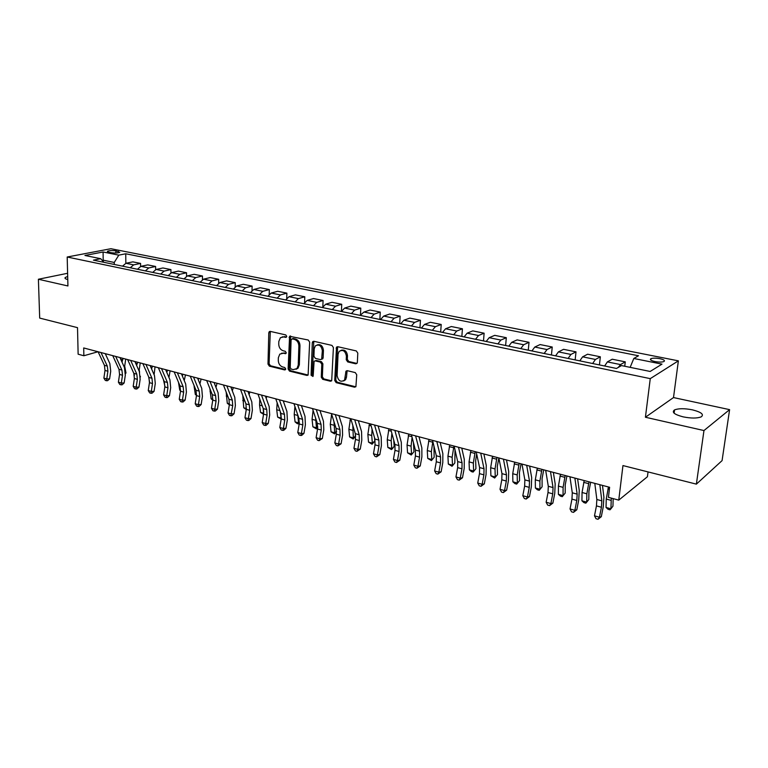 <?xml version="1.0" encoding="UTF-8"?>
<svg xmlns="http://www.w3.org/2000/svg" width="768" height="768" viewBox="0 0 768 768"><rect width="100%" height="100%" fill="white"/><g stroke="black" fill="none" stroke-linecap="round" stroke-linejoin="round"><path stroke-width="1.15" d="M286.723 336.374L285.734 334.906L270.278 331.392L269.299 331.622L268.79 332.822L267.984 364.07L269.366 366.154L284.678 369.936L285.725 368.966L284.746 367.498L282.749 367.008C279.946 365.981 278.458 363.754 278.275 360.326L278.352 357.715L279.802 354.125L283.162 353.251L285.907 353.53L286.224 352.742L285.235 351.274L283.229 350.794C280.416 349.795 278.918 347.558 278.736 344.102L278.813 341.472L280.378 337.738L283.642 336.922L285.658 337.373L286.723 336.374M692.448 409.853C684.538 408.326 678.566 408.346 674.544 409.91C671.472 412.214 674.333 414.528 683.146 416.861C691.085 418.426 697.104 418.426 701.194 416.87C704.285 414.49 701.366 412.157 692.448 409.853M67.69 276.49L65.28 277.459C64.474 278.246 65.299 278.938 67.766 279.533M659.798 358.666C655.862 357.984 652.906 357.984 650.938 358.685C649.546 359.645 650.899 360.605 654.998 361.574C658.934 362.256 661.901 362.256 663.888 361.555C665.29 360.586 663.917 359.616 659.798 358.666M355.68 363.792L357.014 363.312L357.35 362.342L357.802 353.117L356.304 350.928L337.757 346.714L336.518 347.107L334.723 380.496L336.182 382.656L354.538 387.197L355.91 386.688L356.736 374.774L355.248 372.586L347.318 370.694L346.003 371.146L344.554 380.102C340.752 382.474 338.275 380.957 337.114 375.542L338.054 354.24L339.082 351.446C342.893 349.277 345.331 350.842 346.406 356.17L346.243 359.75L347.722 361.93L355.68 363.792L356.938 363.408M67.603 273.283L38.4 279.245L39.686 318.086L77.51 327.648L78.134 354.202L83.866 355.747L83.693 347.952L609.61 487.286L608.419 497.338L618.758 500.131L647.424 476.736L648.038 471.917M703.968 430.55L729.6 409.642L673.507 397.565L645.418 417.245L703.968 430.55L696.374 484.138L622.954 465.571L618.758 500.131M645.418 417.245L650.266 378.643L67.19 257.011L110.899 248.717L678.374 360.845L650.266 378.643M38.4 279.245L67.93 285.965L67.19 257.011M309.658 342.134L308.218 340.003L289.584 336.288L288.115 369.034L289.517 371.126L306.941 375.437L308.112 375.082L309.658 342.134M313.882 341.29L331.939 345.389L333.408 347.558L331.69 380.813L330.422 381.235L322.733 379.334L321.283 377.194L321.802 364.234L320.352 362.093L315.274 360.883L314.102 361.238L313.19 375.734L312.931 376.454L311.088 375.216L312.298 342.739L312.739 341.626L313.882 341.29M729.6 409.642L722.074 460.618L696.374 484.138M108.758 252.221L111.302 252.73C114.979 253.219 117.792 253.085 119.741 252.326L115.862 250.848C112.195 250.358 109.382 250.502 107.443 251.261L108.758 252.221M103.891 262.301L100.723 258.71L93.446 260.141L616.483 368.458L621.475 365.578L650.15 371.462L661.987 364.138L633.802 358.483L638.496 355.776L125.741 253.776L118.8 255.149L114.25 262.454L114.278 264.451M100.723 258.71L84.931 255.466L103.094 251.99L118.8 255.149M673.507 397.565L678.374 360.845M83.866 355.747L98.006 351.744M103.19 261.504L103.171 260.179L102.192 260.371M114.25 262.454L103.171 260.179L103.094 251.99M125.837 263.309L125.741 253.776M140.592 266.419L140.573 263.424L132.864 261.859L125.952 263.28L122.525 266.16M155.626 269.597L155.616 266.477L147.763 264.883L140.89 266.342L137.462 269.251M170.938 272.861L170.938 269.587L162.931 267.965L156.096 269.462L152.688 272.41M186.538 276.192L186.557 272.765L178.397 271.104L171.6 272.63L168.202 275.626M202.445 279.629L202.474 276L194.16 274.31L187.411 275.875L184.022 278.899M218.65 283.142L218.698 279.293L210.221 277.565L203.52 279.168L200.141 282.24M235.171 286.771L235.248 282.653L226.598 280.896L219.946 282.538L216.586 285.638M252.019 290.506L252.115 286.08L243.302 284.285L236.698 285.965L233.347 289.114M269.203 294.365L269.328 289.574L260.333 287.741L253.786 289.469L250.454 292.656M286.723 298.368L286.877 293.136L277.709 291.274L271.219 293.04L267.907 296.275M304.589 302.525L304.79 296.774L295.43 294.874L289.008 296.688L285.715 299.962M322.829 306.874L323.078 300.49L313.526 298.55L307.162 300.403L303.898 303.725M360.442 315.418L360.797 308.15L350.842 306.125L344.63 308.083L341.405 311.491L341.741 304.282L331.987 302.294L325.699 304.205L322.454 307.565M379.862 319.44L380.256 312.096L370.09 310.032L363.955 312.038L360.192 315.379M419.962 327.763L420.451 320.266L409.834 318.106L403.882 320.218L400.742 323.779L399.686 323.549L400.138 316.138L389.75 314.026L383.702 316.08L380.534 319.594L379.699 319.421M440.678 332.054L441.206 324.48L430.358 322.272L424.502 324.442L421.402 328.061M461.846 336.432L462.432 328.79L451.334 326.534L445.584 328.762L442.512 332.429M483.494 340.915L484.128 333.197L472.781 330.893L467.136 333.178L464.102 336.902L462.106 336.49M505.632 345.504L506.314 337.699L494.717 335.347L489.178 337.69L486.192 341.482L483.859 340.992M528.278 350.198L529.008 342.307L517.142 339.898L511.728 342.307L508.781 346.157M551.443 354.989L552.24 347.021L540.096 344.563L534.806 347.04L531.907 350.947M575.155 359.904L576.01 351.85L563.578 349.325L558.432 351.878L555.581 355.843L552.192 355.142M599.434 364.934L600.346 356.794L587.616 354.211L582.614 356.832L579.811 360.864M624.749 366.25L625.267 361.853L612.24 359.213L607.382 361.901L604.637 366.01L600.461 365.146M140.573 263.424L133.68 264.864L130.253 267.763M155.616 266.477L148.762 267.955L145.344 270.893M170.938 269.587L164.122 271.104L160.714 274.07M186.557 272.765L179.789 274.31L176.39 277.315M202.474 276L195.744 277.584L192.365 280.627M218.698 279.293L212.016 280.915L208.646 283.997M235.248 282.653L228.614 284.314L225.264 287.443M252.115 286.08L245.539 287.779L242.198 290.947M269.328 289.574L262.81 291.322L259.488 294.528M286.877 293.136L280.426 294.931L277.123 298.176M304.79 296.774L298.406 298.608L295.123 301.91M323.078 300.49L316.752 302.371L313.498 305.712M341.741 304.282L335.491 306.211L332.256 309.6M360.797 308.15L354.624 310.128L351.418 313.565M380.256 312.096L374.17 314.131L370.992 317.616M400.138 316.138L394.138 318.221L390.989 321.763M420.451 320.266L414.547 322.406L411.427 325.997M441.206 324.48L435.408 326.678L432.317 330.317M462.432 328.79L456.73 331.046L453.677 334.742M484.128 333.197L478.531 335.51L475.526 339.274M506.314 337.699L500.842 340.08L497.875 343.901M529.008 342.307L523.661 344.755L520.742 348.634M552.24 347.021L547.027 349.536L544.147 353.482M576.01 351.85L570.931 354.442L568.109 358.445M600.346 356.794L595.421 359.453L592.646 363.523M625.267 361.853L620.506 364.589L618.374 367.373M630.154 367.363L633.802 358.483M286.57 336.96L282.24 336.854M281.674 353.184L286.08 353.29M270.298 331.402L269.098 363.686L270.48 365.76L285.61 369.485M290.611 336.01L289.219 368.63L290.63 370.723L308.141 375.043M292.176 338.861L291.101 339.869L290.218 367.613L291.206 369.091L293.338 369.61L296.938 368.582L298.234 365.165L298.877 346.118C298.704 342.614 297.187 340.358 294.317 339.35L292.176 338.861L293.29 338.496L292.07 338.851M296.064 369.264L298.032 368.179L299.338 364.762L298.234 365.165M293.29 338.496L295.43 338.986C298.291 339.984 299.818 342.24 299.99 345.744L299.338 364.762M315.139 360.854L316.368 360.48L321.437 361.69L322.886 363.83L322.368 376.771L323.808 378.912L331.67 380.842M313.805 341.28L312.182 374.803L313.066 376.253M322.339 350.698C321.37 345.6 319.037 343.987 315.35 345.869L314.208 348.816L313.93 356.256L315.37 358.397L320.448 359.597L321.648 359.222L322.339 350.698L323.434 350.304C322.79 345.821 320.707 344.026 317.194 344.899M322.742 358.829L321.648 359.222L322.742 358.829L323.126 357.773L322.042 358.166M323.434 350.304L323.126 357.773M341.05 350.304C344.688 349.373 346.829 351.187 347.482 355.766L347.309 359.338L348.797 361.517L356.746 363.379M343.651 380.947L345.629 379.67L346.483 377.126L345.418 377.558M347.126 370.656L346.483 377.126M337.632 346.694L335.798 380.074L337.258 382.234L355.824 386.794M125.702 359.078L124.685 366.125L125.981 372.95L125.462 373.757M122.006 362.112L123.082 358.387M125.482 373.258L125.981 372.95M101.002 352.541L107.309 366.106L107.904 371.232L106.762 378.922L109.594 378.893L110.726 371.222L109.843 363.562L105.264 353.664M98.093 351.763L104.419 365.318L105.014 370.435L103.882 378.115L106.762 378.922L106.445 380.717L105.293 380.39L103.882 378.115M109.594 378.893L107.578 380.698L106.445 380.717M140.227 362.928L139.2 370.042L139.594 372.192M140.333 376.243L140.342 377.088M134.41 375.552L134.237 374.582M136.646 365.491L137.635 362.237M155.03 366.854L154.109 374.746M149.539 381.859L148.627 376.771M151.584 368.938L152.448 366.163M170.102 370.848L168.95 377.472M164.909 386.285L163.382 379.459M166.81 372.432L167.549 370.166M115.699 356.429L121.92 370.09L122.496 375.245L121.334 383.011L124.147 382.973L125.309 375.235L124.445 367.507L119.942 357.552M112.733 355.642L118.973 369.283L119.558 374.438L118.397 382.186L121.334 383.011L120.989 384.816L119.818 384.48L118.397 382.186M124.147 382.973L122.112 384.797L120.989 384.816M130.675 360.394L136.81 374.141L137.366 379.344L136.176 387.178L138.97 387.13L140.15 379.315L139.325 371.53L134.88 361.517M127.651 359.597L133.805 373.325L134.371 378.518L133.19 386.342L136.176 387.178L135.811 388.992L134.611 388.656L133.19 386.342M138.97 387.13L136.925 388.963L135.811 388.992M145.93 364.445L151.978 378.278L152.506 383.52L151.306 391.421L154.07 391.363L155.28 383.482L154.493 375.629L150.115 365.549M142.858 363.629L148.915 377.443L149.453 382.675L148.253 390.566L151.306 391.421L150.902 393.245L149.683 392.899L148.253 390.566M154.07 391.363L152.006 393.216L150.902 393.245M185.462 374.909L184.234 380.563M180.557 390.787L179.77 390.182L178.474 382.234M179.77 390.182L180.595 390.403M182.342 375.994L182.918 374.237M161.491 368.563L167.434 382.493L167.942 387.773L166.714 395.75L169.469 395.674L170.688 387.725L169.939 379.814L165.638 369.658M158.352 367.728L164.314 381.638L164.832 386.918L163.603 394.877L166.714 395.75L166.282 397.574L165.043 397.229L163.603 394.877M169.469 395.674L167.386 397.546L166.282 397.574M201.11 379.056L199.91 383.875M196.512 395.386L195.312 394.454L193.987 385.325M195.312 394.454L196.579 394.8M198.192 379.613L198.595 378.394M217.056 383.28L215.942 387.322M212.765 400.08L211.142 398.813L209.885 388.598M211.142 398.813L212.861 399.283M214.349 383.28L214.56 382.627M233.309 387.59L232.32 390.874M229.334 404.861L227.29 403.248L226.157 391.997M227.29 403.248L229.469 403.853M230.832 386.966L234.797 397.354L235.382 405.523L234.058 413.77L231.398 413.904L228.038 412.963L229.498 415.402L230.842 415.776L232.723 405.629L229.363 404.707L228.038 412.963M249.878 391.978L249.072 394.531M246.278 409.536L243.744 407.779L242.784 395.51M243.744 407.779L246.413 408.509M263.549 414.298L260.525 412.397L259.555 405.091L259.776 399.11M260.525 412.397L263.693 413.27M263.76 412.157L263.338 408.874M266.774 396.451L266.179 398.285M177.35 372.758L183.187 386.784L183.667 392.112L182.419 400.157L185.146 400.07L186.403 392.045L185.693 384.067L181.459 373.853M174.154 371.914L180.01 385.92L180.499 391.238L179.251 399.264L182.419 400.157L181.958 402L180.691 401.645L179.251 399.264M185.146 400.07L183.053 401.962L181.958 402M193.517 377.05L199.248 391.162L199.699 396.528L198.422 404.65L201.139 404.544L202.416 396.451L201.744 388.406L197.587 378.125M190.253 376.186L196.013 390.278L196.474 395.635L195.197 403.747L198.422 404.65L197.933 406.502L196.646 406.138L195.197 403.747M201.139 404.544L199.018 406.454L197.933 406.502M210 381.418L215.626 395.626L216.048 401.03L214.752 409.229L217.44 409.114L218.736 400.944L218.112 392.832L214.042 382.483M206.678 380.534L212.323 394.723L212.755 400.128L211.459 408.307L214.752 409.229L214.224 411.091L212.909 410.726L211.459 408.307M217.44 409.114L215.299 411.043L214.224 411.091M226.819 385.872L232.33 400.176L232.723 405.629M223.43 384.97L228.96 399.254L229.363 404.707M234.058 413.77L231.907 415.718L230.842 415.776M243.984 390.413L249.36 404.813L249.725 410.314L248.371 418.675L251.011 418.522L252.365 410.189L251.818 401.952L247.93 391.459M240.528 389.501L245.923 403.882L246.298 409.373L244.954 417.706L248.371 418.675L247.776 420.557L246.413 420.163L244.954 417.706M251.011 418.522L248.832 420.49L247.776 420.557M281.203 419.021L277.632 417.101L276.71 409.747L277.162 402.797M277.632 417.101L281.088 418.051L280.31 411.744M284.006 401.021L283.661 402.086M281.069 419.126L281.357 417.85M261.494 395.059L266.746 409.546L267.072 415.094L265.699 423.533L268.301 423.36L269.683 414.96L269.194 406.646L265.392 396.086M257.962 394.118L263.242 408.595L263.578 414.134L262.205 422.554L265.699 423.533L265.066 425.424L263.664 425.03L262.205 422.554M268.301 423.36L266.112 425.357L265.066 425.424M299.29 423.36L298.541 423.946L297.13 423.552L295.075 421.901L294.211 414.49L294.922 406.56M295.075 421.901L298.608 422.87L297.686 414.662M298.541 423.946L299.386 422.266M279.37 399.792L284.477 414.384L284.774 419.981L283.373 428.496L285.946 428.304L287.357 419.818L286.915 411.446L283.21 400.81M275.76 398.832L280.906 413.405L281.213 418.992L279.802 427.498L283.373 428.496L282.701 430.397L281.28 429.994L279.802 427.498M285.946 428.304L283.728 430.32L282.701 430.397M317.75 427.546L316.378 428.861L312.883 426.797L312.067 419.328L313.085 410.4M312.883 426.797L316.483 427.786L315.581 418.013M316.378 428.861L316.483 427.786L317.779 426.749M297.61 404.621L302.582 419.318L302.842 424.954L301.402 433.555L303.955 433.354L305.386 424.781L305.002 416.333L301.402 405.629M293.933 403.651L298.925 418.32L299.203 423.955L297.773 432.538L301.402 433.555L300.701 435.466L299.242 435.062L297.773 432.538M303.955 433.354L301.718 435.389L300.701 435.466M347.069 370.656L346.003 371.146M336.547 431.693L334.57 433.882L331.046 431.798L330.288 424.262L331.651 414.278M331.046 431.798L334.723 432.806L333.965 421.622M334.57 433.882L334.723 432.806L336.547 431.309M316.243 409.565L321.053 424.349L321.283 430.042L319.814 438.73L322.33 438.499L323.798 429.85L323.462 421.325L319.978 410.554M312.48 408.566L317.328 423.331L317.568 429.014L316.109 437.683L319.814 438.73L319.066 440.65L317.587 440.227L316.109 437.683M322.33 438.499L319.066 440.65M355.69 436.003L353.146 438.998L349.584 436.896L348.883 429.302L350.467 418.627M349.584 436.896L353.338 437.923L352.8 425.395M353.146 438.998L353.338 437.923L355.69 435.936M335.27 414.605L339.926 429.494L340.118 435.226L338.621 444L341.098 443.76L342.595 435.014L342.317 426.422L338.947 415.574M331.43 413.587L336.115 428.458L336.317 434.179L334.829 442.934L338.621 444L337.824 445.939L336.307 445.507L334.829 442.934M341.098 443.76L337.824 445.939M374.525 437.712L374.803 441.024L372.096 444.221L368.515 442.099L367.862 434.448L369.494 423.667M368.515 442.099L372.346 443.155L371.712 435.494L372.096 429.302M372.096 444.221L372.346 443.155L374.803 441.024M354.701 419.75L359.194 434.736L359.347 440.534L357.811 449.395L360.259 449.126L361.786 440.294L361.565 431.635L358.32 420.71M350.784 418.714L355.306 433.68L355.469 439.459L353.942 448.301L357.811 449.395L356.976 451.334L355.43 450.902L353.942 448.301M360.259 449.126L356.976 451.334M393.715 440.054L394.176 446.323L392.429 448.694L391.45 449.558L387.83 447.418L387.254 439.699L388.925 428.813M387.83 447.418L391.747 448.493L391.181 440.765L391.862 433.306M391.45 449.558L394.176 446.323M421.402 328.042L420 327.773M413.443 442.56L413.962 451.738L411.216 455.011L407.568 452.842L407.05 445.066L408.768 434.074M407.568 452.842L411.562 453.946L411.062 446.16L412.099 437.405M411.216 455.011L413.962 451.738M442.522 332.419L440.822 332.083M433.93 446.035L434.17 457.267L431.414 460.579L427.728 458.39L427.277 450.547L429.043 439.45M427.728 458.39L431.808 459.514L431.366 451.661L432.835 441.562M431.414 460.579L434.17 457.267M455.011 449.885L454.829 462.912L452.035 466.262L448.32 464.054L447.936 456.154L449.75 444.931M448.32 464.054L452.496 465.206L452.131 457.286L453.955 446.045M452.035 466.262L454.829 462.912M476.659 453.936L475.642 460.714L475.93 468.682L473.117 472.08L471.418 471.61L469.373 469.843L469.056 461.875L470.928 450.538M469.373 469.843L473.635 471.024L473.338 463.037L475.219 451.68M473.117 472.08L475.93 468.682M508.79 346.147L506.122 345.61M498.854 457.987L497.29 466.55L497.501 474.586L494.669 478.022L490.886 475.766L490.656 467.731L492.566 456.278M490.886 475.766L495.245 476.966L495.024 468.912L496.954 457.44M494.669 478.022L497.501 474.586M531.917 350.928L528.883 350.323M521.04 463.824L519.427 472.522L519.552 480.624L516.701 484.09L514.925 483.6L512.88 481.814L512.726 473.712L514.704 462.144M512.88 481.814L517.334 483.043L517.2 474.922L519.187 463.325M516.701 484.09L519.552 480.624M543.725 469.824L542.074 478.618L542.112 486.797L539.232 490.31L537.408 489.802L535.373 488.006L535.306 479.837L537.341 468.134M535.373 488.006L539.933 489.264L539.885 481.075L541.93 469.354M539.232 490.31L542.112 486.797M579.821 360.854L576.038 360.086M566.928 475.978L565.229 484.867L565.181 493.104L562.282 496.666L560.419 496.147L558.384 494.333L558.413 486.096L560.496 474.269M558.384 494.333L563.05 495.619L563.098 487.363L565.19 475.517M562.282 496.666L565.181 493.104M590.669 482.266L588.931 491.251L588.787 499.565L586.714 502.128L586.848 493.805L589.008 481.824M581.933 500.813L586.714 502.128L585.869 503.165L583.958 502.637L581.933 500.813L582.048 492.499L584.198 480.547M613.171 498.624L612.95 506.17L610.925 508.79L611.299 498.115M606.038 507.446L610.925 508.79L610.003 509.818L608.054 509.28L606.038 507.446L606.25 499.056L608.458 486.979M374.563 425.011L378.874 440.102L378.989 445.949L377.424 454.896L379.824 454.608L381.389 445.69L381.226 436.954L378.115 425.952M370.56 423.946L374.909 439.018L375.024 444.854L373.469 453.782L377.424 454.896L376.541 456.854L374.966 456.403L373.469 453.782M379.824 454.608L376.541 456.854M394.858 430.387L398.995 445.584L399.062 451.478L397.459 460.522L399.821 460.214L401.414 451.2L401.318 442.387L398.333 431.309M390.768 429.302L394.934 444.48L395.011 450.365L393.418 459.389L397.459 460.522L396.528 462.49L394.915 462.029L393.418 459.389M399.821 460.214L396.528 462.49M415.603 435.888L419.549 451.181L419.568 457.133L417.936 466.262L420.25 465.936L421.882 456.835L421.853 447.936L419.011 436.79M411.418 434.774L415.402 450.058L415.43 455.99L413.808 465.11L417.936 466.262L416.957 468.24L415.306 467.779L413.808 465.11M420.25 465.936L416.957 468.24M436.819 441.504L440.563 456.912L440.534 462.912L438.864 472.138L441.13 471.792L442.8 462.586L442.848 453.61L440.15 442.387M432.538 440.371L436.32 455.76L436.31 461.741L434.64 470.957L438.864 472.138L437.837 474.125L436.147 473.654L434.64 470.957M441.13 471.792L437.837 474.125M458.515 447.254L462.048 462.768L461.971 468.816L460.262 478.147L462.48 477.773L464.189 468.47L464.304 459.418L461.76 448.118M454.138 446.093L457.709 461.587L457.651 467.626L455.942 476.938L460.262 478.147L459.178 480.144L457.459 479.654L455.942 476.938M462.48 477.773L459.178 480.144M480.72 453.139L484.022 468.749L483.898 474.854L482.15 484.291L484.31 483.888L486.058 474.49L486.25 465.35L483.869 453.974M476.237 451.949L479.587 467.549L479.472 473.635L477.734 483.053L482.15 484.291L481.008 486.298L479.242 485.798L477.734 483.053M484.31 483.888L481.008 486.298M503.434 459.158L506.496 474.874L506.323 481.037L504.528 490.57L506.64 490.147L508.426 480.643L508.704 471.418L506.496 459.965M498.845 457.939L501.965 473.645L501.792 479.789L500.016 489.302L504.528 490.57L503.338 492.595L501.533 492.086L500.016 489.302M506.64 490.147L503.338 492.595M526.685 465.312L529.498 481.142L529.267 487.363L527.434 497.002L529.488 496.541L531.322 486.941L531.677 477.629L529.642 466.099M521.99 464.074L524.861 479.885L524.64 486.086L522.816 495.706L527.434 497.002L526.186 499.037L524.333 498.509L522.816 495.706M529.488 496.541L526.186 499.037M550.483 471.619L553.046 487.565L552.758 493.834L550.877 503.587L552.874 503.098L554.746 493.382L555.187 483.994L553.344 472.378M545.683 470.342L548.294 486.269L548.016 492.528L546.144 502.253L550.877 503.587L549.562 505.622L547.67 505.094L546.144 502.253M552.874 503.098L549.562 505.622M574.867 478.08L577.152 494.131L576.797 500.467L574.877 510.317L576.806 509.798L578.717 499.978L579.254 490.502L577.613 478.81M569.942 476.774L572.285 492.806L571.949 499.123L570.038 508.963L574.877 510.317L573.494 512.371L571.555 511.824L570.038 508.963M576.806 509.798L573.494 512.371M599.837 484.694L601.843 500.861L601.421 507.254L599.453 517.219L601.315 516.672L603.274 506.736L603.907 497.165L602.477 485.395M594.797 483.36L596.851 499.498L596.448 505.882L594.49 515.827L599.453 517.219L598.003 519.283L596.026 518.717L594.49 515.827M601.315 516.672L598.003 519.283M133.68 264.864L125.952 263.28M148.762 267.955L140.89 266.342M164.122 271.104L156.096 269.462M179.789 274.31L171.6 272.63M195.744 277.584L187.411 275.875M212.016 280.915L203.52 279.168M228.614 284.314L219.946 282.538M245.539 287.779L236.698 285.965M262.81 291.322L253.786 289.469M280.426 294.931L271.219 293.04M298.406 298.608L289.008 296.688M316.752 302.371L307.162 300.403M335.491 306.211L325.699 304.205M354.624 310.128L344.63 308.083M374.17 314.131L363.955 312.038M394.138 318.221L383.702 316.08M414.547 322.406L403.882 320.218M435.408 326.678L424.502 324.442M456.73 331.046L445.584 328.762M478.531 335.51L467.136 333.178M500.842 340.08L489.178 337.69M523.661 344.755L511.728 342.307M547.027 349.536L534.806 347.04M570.931 354.442L558.432 351.878M595.421 359.453L582.614 356.832M620.506 364.589L607.382 361.901M115.891 253.018L115.862 250.848M118.416 252.768L118.397 251.357M284.765 336.557L283.642 336.922M285.984 353.443L285.168 353.722M284.275 352.867L283.162 353.251M285.523 369.629L284.678 369.936M270.48 365.76L269.366 366.154M269.098 363.686L267.984 364.07M269.923 332.467L268.79 332.822M286.454 337.114L285.658 337.373M308.035 375.024L306.941 375.437M290.63 370.723L289.517 371.126M289.219 368.63L288.115 369.034M290.208 337.085L289.094 337.45M299.99 345.744L298.877 346.118M295.43 338.986L294.317 339.35M331.498 380.813L330.422 381.235M323.808 378.912L322.733 379.334M322.368 376.771L321.283 377.194M322.886 363.83L321.802 364.234M321.437 361.69L320.352 362.093M316.368 360.48L315.274 360.883M312.182 374.803L311.088 375.216M313.402 342.365L312.298 342.739M348.797 361.517L347.722 361.93M347.309 359.338L346.243 359.75M347.482 355.766L346.406 356.17M346.742 371.702L345.667 372.115M355.603 386.755L354.538 387.197M337.258 382.234L336.182 382.656M335.798 380.074L334.723 380.496M337.21 347.779L336.125 348.173M120.71 359.251L122.621 359.76M107.309 366.106L104.419 365.318M107.904 371.232L105.014 370.435M135.638 363.216L137.165 363.629M150.864 367.267L151.987 367.565M166.368 371.386L167.078 371.578M121.92 370.09L118.973 369.283M122.496 375.245L119.558 374.438M136.81 374.141L133.805 373.325M137.366 379.344L134.371 378.518M151.978 378.278L148.915 377.443M152.506 383.52L149.453 382.675M167.434 382.493L164.314 381.638M167.942 387.773L164.832 386.918M194.17 387.37L194.909 387.571M210.048 391.68L211.238 391.997M226.234 396.067L227.904 396.518M242.736 400.531L244.886 401.117M259.555 405.091L262.224 405.821M183.187 386.784L180.01 385.92M183.667 392.112L180.499 391.238M199.248 391.162L196.013 390.278M199.699 396.528L196.474 395.635M215.626 395.626L212.323 394.723M216.048 401.03L212.755 400.128M232.33 400.176L228.96 399.254M249.36 404.813L245.923 403.882M249.725 410.314L246.298 409.373M276.71 409.747L279.917 410.611M266.746 409.546L263.242 408.595M267.072 415.094L263.578 414.134M294.211 414.49L297.754 415.45M284.477 414.384L280.906 413.405M284.774 419.981L281.213 418.992M312.067 419.328L315.677 420.307M302.582 419.318L298.925 418.32M302.842 424.954L299.203 423.955M330.288 424.262L333.974 425.261M331.344 415.248L332.006 415.43M321.053 424.349L317.328 423.331M321.283 430.042L317.568 429.014M348.883 429.302L352.646 430.33M349.978 420.202L351.341 420.566M339.926 429.494L336.115 428.458M340.118 435.226L336.317 434.179M367.862 434.448L371.712 435.494M369.005 425.261L371.098 425.818M359.194 434.736L355.306 433.68M359.347 440.534L355.469 439.459M387.254 439.699L391.181 440.765M388.426 430.426L391.277 431.184M407.05 445.066L411.062 446.16M408.269 435.706L411.917 436.675M427.277 450.547L431.366 451.661M428.534 441.091L432.643 442.186M447.936 456.154L452.131 457.286M449.251 446.602L453.446 447.715M469.056 461.875L473.338 463.037M470.419 452.227L474.71 453.37M490.656 467.731L495.024 468.912M492.058 457.978L496.445 459.149M512.726 473.712L517.2 474.922M514.195 463.862L518.678 465.062M535.306 479.837L539.885 481.075M536.822 469.882L541.411 471.101M558.413 486.096L563.098 487.363M559.987 476.045L564.682 477.293M582.048 492.499L586.848 493.805M583.68 482.342L588.49 483.619M606.25 499.056L611.155 500.39M607.939 488.794L609.389 489.178M378.874 440.102L374.909 439.018M378.989 445.949L375.024 444.854M398.995 445.584L394.934 444.48M399.062 451.478L395.011 450.365M419.549 451.181L415.402 450.058M419.568 457.133L415.43 455.99M440.563 456.912L436.32 455.76M440.534 462.912L436.31 461.741M462.048 462.768L457.709 461.587M461.971 468.816L457.651 467.626M484.022 468.749L479.587 467.549M483.898 474.854L479.472 473.635M506.496 474.874L501.965 473.645M506.323 481.037L501.792 479.789M529.498 481.142L524.861 479.885M529.267 487.363L524.64 486.086M553.046 487.565L548.294 486.269M552.758 493.834L548.016 492.528M577.152 494.131L572.285 492.806M576.797 500.467L571.949 499.123M601.843 500.861L596.851 499.498M601.421 507.254L596.448 505.882M674.102 413.184L674.544 409.91M65.309 278.582L65.28 277.459M650.765 360.038L650.938 358.685M107.453 251.77L107.443 251.261M270.115 331.373L269.299 331.622M290.486 335.99L289.584 336.288M298.032 368.179L296.938 368.582M313.766 341.27L312.739 341.626M345.629 379.67L344.554 380.102M337.603 346.723L336.518 347.107"/></g></svg>
